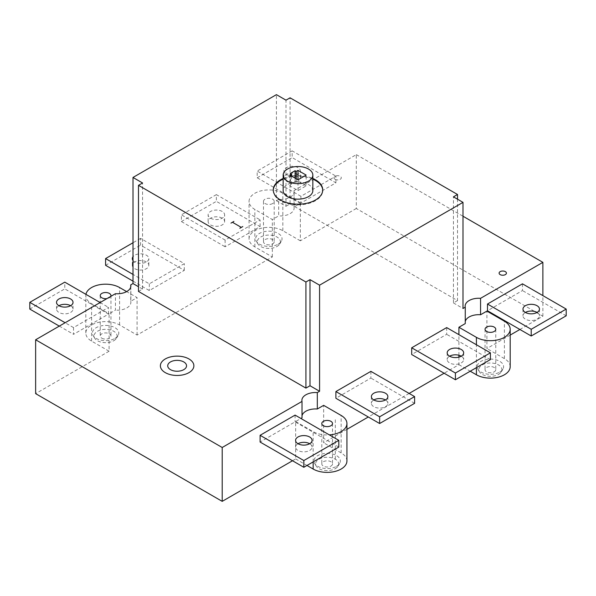 <?xml version="1.0" encoding="UTF-8"?>
<svg xmlns="http://www.w3.org/2000/svg" width="596" height="596" viewBox="0 0 596 596"><rect width="100%" height="100%" fill="white"/><g stroke="black" fill="none" stroke-linecap="round" stroke-linejoin="round"><path stroke-width="0.45" stroke-dasharray="2.98 2.23" d="M338.811 447.089L295.087 421.841L260.102 442.038M295.087 415.107L295.087 421.841M298 443.722A8.247 4.761 0 0 0 295.586 447.089A8.247 4.761 0 0 0 298 450.457A8.247 4.761 0 0 0 309.659 450.457A8.247 4.761 0 0 0 312.073 447.089A8.247 4.761 0 0 0 309.659 443.722M132.997 281.133L149.32 290.565L184.306 270.368L140.581 245.12L140.581 238.385L184.306 263.633L149.32 283.83L132.997 274.406M149.32 283.83L149.32 290.565M184.306 270.368L184.306 263.633M105.596 265.317L140.581 245.12M134.748 268.684A8.247 4.761 0 0 0 143.733 269.712A8.247 4.761 0 0 0 148.821 265.317A8.247 4.761 0 0 0 146.407 261.949A8.247 4.761 0 0 0 137.423 260.914A8.247 4.761 0 0 0 132.334 265.317A8.247 4.761 0 0 0 134.748 268.684M140.581 238.385L132.997 242.758M132.997 260.459A8.247 4.761 0 0 0 142.235 263.246A8.247 4.761 0 0 0 148.821 258.582A8.247 4.761 0 0 0 146.407 255.215A8.247 4.761 0 0 0 132.997 256.712M519.906 329.476L542.882 316.215L356.304 208.496L356.304 154.632L293.992 190.608L293.992 207.035L300.332 203.378L282.839 193.275A19.787 11.428 0 0 0 261.272 190.802A19.787 11.428 0 0 0 249.061 201.359A19.787 11.428 0 0 0 254.857 209.434L272.35 219.537L278.69 215.871L278.69 199.444L276.425 200.755L276.425 94.645M356.304 208.496L300.332 240.806L300.332 203.378M335.898 182.845L335.898 176.111L300.913 196.308L300.913 203.042L335.898 182.845L292.167 157.597L292.167 150.863L335.898 176.111M300.332 240.806L282.839 230.712A19.787 11.428 0 0 0 261.272 228.238A19.787 11.428 0 0 0 249.061 238.787A19.787 11.428 0 0 0 254.857 246.871L272.35 256.965L137.08 335.064L119.587 324.962A19.787 11.428 0 0 0 98.02 322.488A19.787 11.428 0 0 0 85.809 333.045A19.787 11.428 0 0 0 91.605 341.121L109.09 351.223L109.09 313.787L115.438 310.129L115.438 293.701M109.09 351.223L35.633 393.636M108.509 314.122L108.509 307.394L73.532 327.591L73.532 334.319L108.509 314.122L64.785 288.881L64.785 282.146M272.35 256.965L272.35 219.537M137.08 335.064L137.08 297.627L126.643 291.6M130.74 286.967L130.74 301.293L137.08 297.627M260.102 226.607L260.102 219.872L225.117 240.069L225.117 246.804L260.102 226.607L216.37 201.359L216.37 194.624L260.102 219.872M510.191 335.086L486.91 348.526L486.91 311.097M542.882 316.215L542.882 295.609M522.468 283.83L522.468 290.565L487.491 310.762M346.939 429.336L323.65 442.783L323.65 405.347M458.92 357.146L458.92 364.685L444.109 373.238M409.132 393.435L368.313 416.991M458.92 355.261L458.92 334.661M446.68 327.591L446.68 334.319L411.694 354.516M370.883 371.353L370.883 378.08L335.898 398.277M292.517 460.753L295.668 458.935L295.668 421.506L300.913 418.474M306.165 185.87L298 181.162L296.249 182.167L295.087 181.497L290.423 184.186L291.586 184.864L289.835 185.87L298 190.586L306.165 185.87L306.165 175.097M298 190.586L298 181.162M296.249 178.8L296.249 182.167M295.087 178.13L295.087 181.497M290.423 173.414L290.423 184.186M291.586 176.111L291.586 184.864M289.835 175.097L289.835 185.87M273.273 190.251A24.734 14.282 0 0 0 273.266 190.586A24.734 14.282 0 0 0 280.507 200.681A24.734 14.282 0 0 0 307.469 203.78A24.734 14.282 0 0 0 322.734 190.586A24.734 14.282 0 0 0 322.727 190.251M312.84 179.158A24.734 14.282 0 0 0 283.16 179.158M283.16 178.487A24.734 14.282 180 0 1 312.84 178.487M312.84 190.586A14.84 8.568 0 0 0 298 182.018A14.84 8.568 0 0 0 283.16 190.586M138.481 291.437L142.563 289.082L142.563 182.979M276.425 200.755L285.991 206.276L285.991 100.173M285.991 206.276L290.073 203.914L290.073 97.811M290.073 203.914L457.519 300.593L457.519 199.198M457.519 300.593L453.437 302.947L453.437 196.844M453.437 302.947L463.003 308.467M302.008 417.848A13.604 7.852 180 0 1 301.889 416.79A13.604 7.852 180 0 1 302.008 415.74M465.26 323.591A13.604 7.852 180 0 1 465.141 322.54A13.604 7.852 180 0 1 465.26 321.49M142.563 289.082L138.481 286.721M293.992 190.608A13.604 7.852 180 0 1 294.111 191.666A13.604 7.852 180 0 1 278.69 199.444M293.992 207.035A13.604 7.852 180 0 1 294.111 208.093A13.604 7.852 180 0 1 278.69 215.871M356.304 154.632L463.003 216.236M130.74 301.293A13.604 7.852 180 0 1 130.859 302.343A13.604 7.852 180 0 1 115.438 310.129M458.92 364.685L470.229 371.219M510.191 366.704A19.787 11.428 0 0 0 504.395 358.628L486.91 348.526M494.196 371.852A5.357 3.092 0 0 0 495.76 369.669A5.357 3.092 0 0 0 490.404 366.57A5.357 3.092 0 0 0 485.047 369.669A5.357 3.092 0 0 0 486.612 371.852A5.357 3.092 0 0 0 494.196 371.852M498.569 374.377A11.547 6.668 0 0 0 501.333 371.807A11.547 6.668 0 0 0 490.404 363.001A11.547 6.668 0 0 0 479.475 371.807A11.547 6.668 0 0 0 498.569 374.377M499.731 372.09A13.194 7.614 0 0 0 502.897 369.155A13.194 7.614 0 0 0 490.404 359.09A13.194 7.614 0 0 0 477.91 369.155A13.194 7.614 0 0 0 499.731 372.09M295.668 421.506L313.161 431.601A19.787 11.428 0 0 0 329.327 434.879M346.939 460.954A19.787 11.428 0 0 0 341.143 452.878L323.65 442.783M295.668 458.935L306.977 465.469M330.944 466.109A5.357 3.092 0 0 0 332.508 463.919A5.357 3.092 0 0 0 327.152 460.827A5.357 3.092 0 0 0 321.795 463.919A5.357 3.092 0 0 0 323.36 466.109A5.357 3.092 0 0 0 330.944 466.109M335.317 468.635A11.547 6.668 0 0 0 338.081 466.065A11.547 6.668 0 0 0 327.152 457.259A11.547 6.668 0 0 0 316.223 466.065A11.547 6.668 0 0 0 335.317 468.635M336.479 466.34A13.194 7.614 0 0 0 339.645 463.405A13.194 7.614 0 0 0 327.152 453.34A13.194 7.614 0 0 0 314.658 463.405A13.194 7.614 0 0 0 336.479 466.34M113.761 340.718A11.547 6.668 0 0 0 116.525 338.148A11.547 6.668 0 0 0 105.596 329.342A11.547 6.668 0 0 0 94.667 338.148A11.547 6.668 0 0 0 113.761 340.718M101.804 338.193A5.357 3.092 0 0 0 107.645 338.863A5.357 3.092 0 0 0 110.953 336.002A5.357 3.092 0 0 0 109.388 333.82A5.357 3.092 0 0 0 103.548 333.149A5.357 3.092 0 0 0 100.24 336.002A5.357 3.092 0 0 0 101.804 338.193M114.924 338.431A13.194 7.614 0 0 0 118.09 335.488A13.194 7.614 0 0 0 105.596 325.423A13.194 7.614 0 0 0 93.103 335.488A13.194 7.614 0 0 0 114.924 338.431M110.781 296.383A5.357 3.092 180 0 1 106.937 298.603M85.928 294.357A19.787 11.428 0 0 0 85.809 295.609A19.787 11.428 0 0 0 91.605 303.692L109.09 313.787M272.64 203.549A5.357 3.092 180 0 1 266.799 204.219A5.357 3.092 180 0 1 263.492 201.359A5.357 3.092 180 0 1 268.848 198.267A5.357 3.092 180 0 1 274.205 201.359A5.357 3.092 180 0 1 272.64 203.549M272.64 243.943A5.357 3.092 0 0 0 274.205 241.752A5.357 3.092 0 0 0 268.848 238.661A5.357 3.092 0 0 0 263.492 241.752A5.357 3.092 0 0 0 265.056 243.943A5.357 3.092 0 0 0 272.64 243.943M277.013 246.468A11.547 6.668 0 0 0 279.777 243.891A11.547 6.668 0 0 0 268.848 235.085A11.547 6.668 0 0 0 257.919 243.891A11.547 6.668 0 0 0 277.013 246.468M278.176 244.174A13.194 7.614 0 0 0 281.342 241.238A13.194 7.614 0 0 0 268.848 231.174A13.194 7.614 0 0 0 256.355 241.238A13.194 7.614 0 0 0 278.176 244.174M566.2 315.805L522.468 290.565M525.389 312.438A8.247 4.761 0 0 0 522.975 315.805A8.247 4.761 0 0 0 525.389 319.173A8.247 4.761 0 0 0 534.374 320.208A8.247 4.761 0 0 0 539.462 315.805A8.247 4.761 0 0 0 537.048 312.438L537.048 312.438M300.913 196.308L257.189 171.059L257.189 177.794L300.913 203.042M298 167.7A8.247 4.761 0 0 0 289.015 166.664A8.247 4.761 0 0 0 283.927 171.059A8.247 4.761 0 0 0 292.167 175.82A8.247 4.761 0 0 0 300.414 171.059A8.247 4.761 0 0 0 298 167.7M298 174.427A8.247 4.761 0 0 0 289.015 173.399A8.247 4.761 0 0 0 283.927 177.794A8.247 4.761 0 0 0 286.341 181.162A8.247 4.761 0 0 0 295.325 182.19A8.247 4.761 0 0 0 300.414 177.794A8.247 4.761 0 0 0 298 174.427M292.167 150.863L257.189 171.059M257.189 177.794L292.167 157.597M73.532 327.591L65.135 322.741M59.302 326.109L73.532 334.319M100.113 302.545L108.509 307.394M58.952 305.711L58.952 305.711A8.247 4.761 0 0 0 56.538 309.078A8.247 4.761 0 0 0 58.952 312.438A8.247 4.761 0 0 0 67.937 313.474A8.247 4.761 0 0 0 73.025 309.078A8.247 4.761 0 0 0 70.611 305.711M29.8 309.078L64.785 288.881M225.117 240.069L181.393 214.821L181.393 221.556L225.117 246.804M222.204 211.453A8.247 4.761 0 0 0 213.219 210.425A8.247 4.761 0 0 0 208.131 214.821A8.247 4.761 0 0 0 216.37 219.581A8.247 4.761 0 0 0 224.618 214.821A8.247 4.761 0 0 0 222.204 211.453M222.204 218.188A8.247 4.761 0 0 0 213.219 217.16A8.247 4.761 0 0 0 208.131 221.556A8.247 4.761 0 0 0 210.544 224.923A8.247 4.761 0 0 0 219.529 225.951A8.247 4.761 0 0 0 224.618 221.556A8.247 4.761 0 0 0 222.204 218.188M216.37 194.624L181.393 214.821M181.393 221.556L216.37 201.359M490.404 359.567L446.68 334.319M449.593 356.199A8.247 4.761 0 0 0 447.179 359.567A8.247 4.761 0 0 0 449.593 362.934A8.247 4.761 0 0 0 458.577 363.962A8.247 4.761 0 0 0 463.666 359.567A8.247 4.761 0 0 0 461.252 356.199L461.252 356.199M414.607 403.328L370.883 378.08M373.796 399.961A8.247 4.761 0 0 0 371.382 403.328A8.247 4.761 0 0 0 373.796 406.695A8.247 4.761 0 0 0 382.781 407.724A8.247 4.761 0 0 0 387.869 403.328A8.247 4.761 0 0 0 385.456 399.961L385.456 399.961M335.056 179.292A3.665 2.116 0 0 0 341.188 178.338A3.665 2.116 0 0 0 336.703 175.753A3.665 2.116 0 0 0 335.056 179.292M335.317 459.211L335.317 418.809M476.413 367.65L476.413 344.756M504.395 358.628L504.395 321.192M313.161 461.9L313.161 431.601M341.143 452.878L341.143 415.449M119.587 324.962L119.587 287.533M91.605 341.121L91.605 303.692M282.839 230.712L282.839 193.275M254.857 246.871L254.857 209.434M295.586 440.355L295.586 447.089M312.073 440.355L312.073 447.089M148.821 265.317L148.821 258.582M132.334 265.317L132.334 258.582M273.266 189.908L273.266 190.586M322.734 189.908L322.734 190.586M301.889 400.363L301.889 416.79M465.141 306.113L465.141 322.54M294.111 191.666L294.111 208.093M130.859 285.916L130.859 302.343M485.047 329.275L485.047 369.669M495.76 329.275L495.76 369.669M501.333 371.807L502.897 369.155M479.475 371.807L477.91 369.155M321.795 423.525L321.795 463.919M332.508 423.525L332.508 463.919M338.081 466.065L339.645 463.405M316.223 466.065L314.658 463.405M116.525 338.148L118.09 335.488M94.667 338.148L93.103 335.488M100.24 295.609L100.24 336.002M110.953 295.609L110.953 336.002M85.809 333.045L85.809 295.609M249.061 238.787L249.061 201.359M263.492 201.359L263.492 241.752M274.205 201.359L274.205 241.752M279.777 243.891L281.342 241.238M257.919 243.891L256.355 241.238M522.975 309.078L522.975 315.805M539.462 309.078L539.462 315.805M300.414 177.794L300.414 171.059M283.927 177.794L283.927 171.059M73.025 309.078L73.025 302.343M56.538 309.078L56.538 302.343M224.618 221.556L224.618 214.821M208.131 221.556L208.131 214.821M447.179 352.832L447.179 359.567M463.666 352.832L463.666 359.567M371.382 396.593L371.382 403.328M387.869 396.593L387.869 403.328"/><path stroke-width="0.89" d="M295.087 415.107L338.811 440.355L338.811 447.089L303.833 467.286L303.833 460.552L260.102 435.303L295.087 415.107M303.833 467.286L260.102 442.038L260.102 435.303M309.659 443.722A8.247 4.761 0 0 0 312.073 440.355A8.247 4.761 0 0 0 303.833 435.594A8.247 4.761 0 0 0 295.586 440.355A8.247 4.761 0 0 0 300.675 444.758A8.247 4.761 0 0 0 309.659 443.722A8.247 4.761 0 0 0 298 443.722M303.833 460.552L338.811 440.355M132.997 274.406L105.596 258.582L105.596 265.317L132.997 281.133M132.997 242.758L105.596 258.582M132.997 256.712A8.247 4.761 0 0 0 132.334 258.582A8.247 4.761 0 0 0 132.997 260.459M292.517 460.753L222.204 501.355L35.633 393.636L35.633 339.772L115.438 293.701A13.604 7.852 180 0 0 130.859 285.916A13.604 7.852 180 0 0 130.74 284.866L132.997 283.562L132.997 177.459L276.425 94.645L285.991 100.173L290.073 97.811L457.519 194.49L453.437 196.844L463.003 202.364L319.575 285.171L310.009 279.651L305.927 282.012L138.481 185.334L142.563 182.979L132.997 177.459M130.74 286.967L130.74 284.866M519.906 329.476L510.191 335.086M542.882 295.609L542.882 262.352L480.562 298.328L480.562 314.755L486.91 311.097L504.395 321.192A19.787 11.428 0 0 1 510.191 329.275A19.787 11.428 0 0 1 497.98 339.824A19.787 11.428 0 0 1 476.413 337.351L458.92 327.256L465.26 323.591L465.26 307.163L463.003 308.467L463.003 202.364M531.215 336.002L487.491 310.762L487.491 304.027L522.468 283.83L566.2 309.078L566.2 315.805L531.215 336.002L531.215 329.275L487.491 304.027M319.575 285.171L319.575 391.274L317.31 392.585L317.31 409.005L323.65 405.347L341.143 415.449A19.787 11.428 0 0 1 346.939 423.525A19.787 11.428 0 0 1 329.327 434.879M444.109 373.238L409.132 393.435M368.313 416.991L346.939 429.336M458.92 357.146L458.92 355.261M458.92 334.661L458.92 327.256M455.418 379.764L411.694 354.516L411.694 347.788L446.68 327.591L490.404 352.832L490.404 359.567L455.418 379.764L455.418 373.029L411.694 347.788M379.63 423.525L335.898 398.277L335.898 391.55L370.883 371.353L414.607 396.593L414.607 403.328L379.63 423.525L379.63 416.79L335.898 391.55M300.913 418.474L302.008 417.848L302.008 401.421L222.204 447.492L35.633 339.772M222.204 501.355L222.204 447.492M298 170.389L306.165 175.097L298 179.813L289.835 175.097L291.586 174.092L290.423 173.414L295.087 170.724L296.249 171.395L298 170.389L298 179.813M296.249 171.395L296.249 178.8M295.087 170.724L295.087 178.13M291.586 174.092L291.586 176.111M322.727 190.251A24.734 14.282 0 0 0 312.84 179.158M283.16 179.158A24.734 14.282 0 0 0 273.273 190.251M312.84 178.487A24.734 14.282 180 0 1 322.734 189.908A24.734 14.282 180 0 1 307.469 203.102A24.734 14.282 180 0 1 280.507 200.01A24.734 14.282 180 0 1 273.266 189.908A24.734 14.282 180 0 1 283.16 178.487M283.16 175.097L283.16 190.586A14.84 8.568 0 0 0 287.503 196.643A14.84 8.568 0 0 0 303.677 198.498A14.84 8.568 0 0 0 312.84 190.586L312.84 175.097A14.84 8.568 180 0 1 303.677 183.017A14.84 8.568 180 0 1 287.503 181.162A14.84 8.568 180 0 1 283.16 175.097A14.84 8.568 180 0 1 298 166.53A14.84 8.568 180 0 1 312.84 175.097M319.575 391.274L310.009 385.754L310.009 279.651M310.009 385.754L305.927 388.115L305.927 282.012M305.927 388.115L138.481 291.437L138.481 185.334M457.519 199.198L457.519 194.49M302.008 401.421A13.604 7.852 180 0 1 301.889 400.363A13.604 7.852 180 0 1 317.31 392.585M302.008 415.74A13.604 7.852 180 0 1 317.31 409.005M465.26 307.163A13.604 7.852 180 0 1 465.141 306.113A13.604 7.852 180 0 1 480.562 298.328M465.26 321.49A13.604 7.852 180 0 1 480.562 314.755M138.481 286.721L132.997 283.562M463.003 216.236L542.882 262.352M494.196 331.458A5.357 3.092 180 0 1 488.355 332.128A5.357 3.092 180 0 1 485.047 329.275A5.357 3.092 180 0 1 490.404 326.176A5.357 3.092 180 0 1 495.76 329.275A5.357 3.092 180 0 1 494.196 331.458M470.229 371.219L476.413 374.787A19.787 11.428 0 0 0 497.98 377.261A19.787 11.428 0 0 0 510.191 366.704L510.191 329.275M330.944 425.715A5.357 3.092 180 0 1 325.103 426.386A5.357 3.092 180 0 1 321.795 423.525A5.357 3.092 180 0 1 327.152 420.433A5.357 3.092 180 0 1 332.508 423.525A5.357 3.092 180 0 1 330.944 425.715M306.977 465.469L313.161 469.037A19.787 11.428 0 0 0 334.728 471.51A19.787 11.428 0 0 0 346.939 460.954L346.939 423.525M106.937 298.603A5.357 3.092 180 0 1 100.24 295.609A5.357 3.092 180 0 1 103.548 292.755A5.357 3.092 180 0 1 109.388 293.426A5.357 3.092 180 0 1 110.953 295.609A5.357 3.092 180 0 1 110.781 296.383M126.643 291.6L119.587 287.533A19.787 11.428 0 0 0 99.04 284.828A19.787 11.428 0 0 0 85.928 294.357M566.2 309.078L531.215 329.275M537.048 305.711A8.247 4.761 0 0 0 528.063 304.675A8.247 4.761 0 0 0 522.975 309.078A8.247 4.761 0 0 0 531.215 313.839A8.247 4.761 0 0 0 539.462 309.078A8.247 4.761 0 0 0 537.048 305.711M537.048 312.438A8.247 4.761 0 0 0 525.389 312.438M65.135 322.741L29.8 302.343L29.8 309.078L59.302 326.109M29.8 302.343L64.785 282.146L100.113 302.545M58.952 298.976A8.247 4.761 0 0 0 56.538 302.343A8.247 4.761 0 0 0 64.785 307.104A8.247 4.761 0 0 0 73.025 302.343A8.247 4.761 0 0 0 67.937 297.948A8.247 4.761 0 0 0 58.952 298.976M70.611 305.711A8.247 4.761 0 0 0 58.952 305.711M490.404 352.832L455.418 373.029M461.252 349.472A8.247 4.761 0 0 0 452.267 348.436A8.247 4.761 0 0 0 447.179 352.832A8.247 4.761 0 0 0 455.418 357.593A8.247 4.761 0 0 0 463.666 352.832A8.247 4.761 0 0 0 461.252 349.472M461.252 356.199A8.247 4.761 0 0 0 449.593 356.199M385.456 399.961A8.247 4.761 0 0 0 373.796 399.961M414.607 396.593L379.63 416.79M385.456 393.226A8.247 4.761 0 0 0 376.471 392.198A8.247 4.761 0 0 0 371.382 396.593A8.247 4.761 0 0 0 379.63 401.354A8.247 4.761 0 0 0 387.869 396.593A8.247 4.761 0 0 0 385.456 393.226M500.178 274.622A3.665 2.116 0 0 0 506.302 273.668A3.665 2.116 0 0 0 501.817 271.083A3.665 2.116 0 0 0 500.178 274.622M165.293 372.634A16.74 9.663 0 0 0 193.305 368.298A16.74 9.663 0 0 0 172.795 356.46A16.74 9.663 0 0 0 165.293 372.634M170.471 369.639A9.417 5.438 0 0 0 186.228 367.203A9.417 5.438 0 0 0 174.695 360.543A9.417 5.438 0 0 0 170.471 369.639M232.44 222.271L241.313 227.396M242.795 226.54L239.838 228.253M233.915 221.414L230.957 223.12M476.413 374.787L476.413 367.65M476.413 344.756L476.413 337.351M313.161 469.037L313.161 461.9"/></g></svg>
